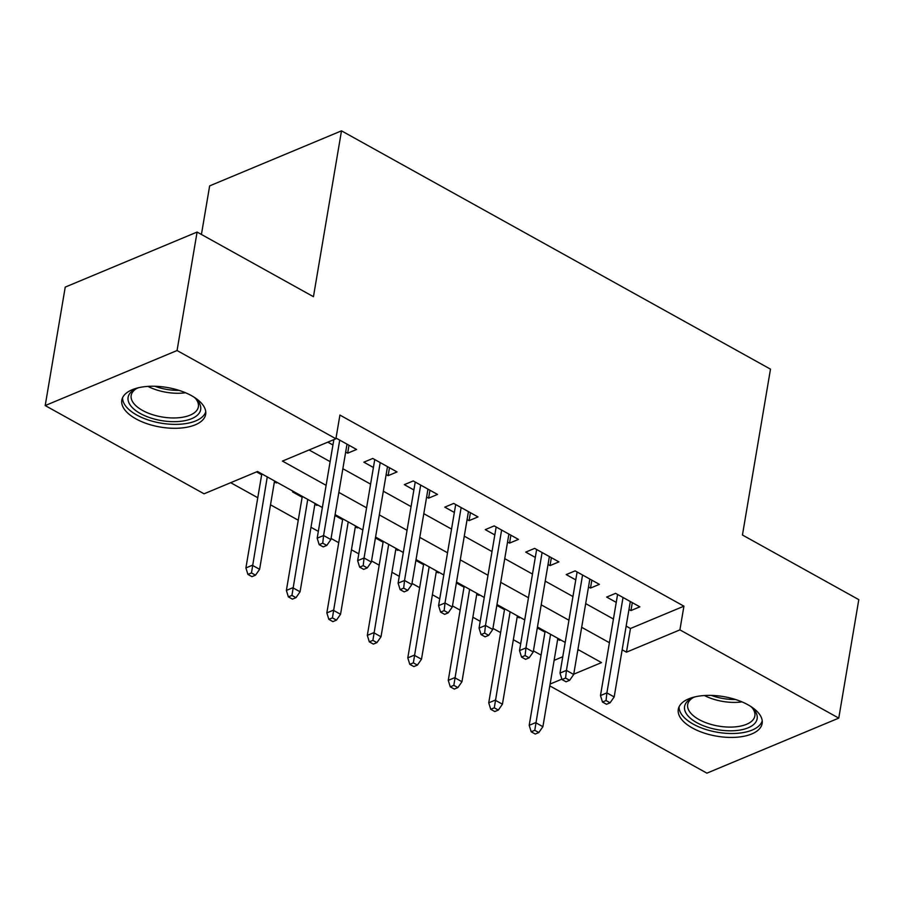 <?xml version="1.0" encoding="UTF-8"?>
<svg xmlns="http://www.w3.org/2000/svg" width="904" height="904" viewBox="0 0 904 904"><rect width="100%" height="100%" fill="white"/><g stroke="black" fill="none" stroke-linecap="round" stroke-linejoin="round"><path stroke-width="1.36" d="M191.535 395.669A42.522 20.08 9.6 0 1 205.671 414.36A42.522 20.08 9.6 0 1 179.523 428.146A42.522 20.08 9.6 0 1 135.939 418.868A42.522 20.08 9.6 0 1 121.814 400.178A42.522 20.08 9.6 0 1 147.962 386.392A42.522 20.08 9.6 0 1 191.535 395.669M748.015 704.804A42.522 20.08 9.6 0 1 762.151 723.494A42.522 20.08 9.6 0 1 736.003 737.28A42.522 20.08 9.6 0 1 692.43 728.014A42.522 20.08 9.6 0 1 678.294 709.312A42.522 20.08 9.6 0 1 704.442 695.526A42.522 20.08 9.6 0 1 748.015 704.804M201.422 234.464L209.649 185.885L341.497 130.843L770.49 369.16L742.444 535.01L858.8 599.646L838.765 718.115L706.905 773.157L549.801 685.876M230.689 482.691L257.776 497.731M270.511 504.805L298.252 520.218M310.987 527.292L318.332 531.371M331.067 538.445L338.717 542.705M351.453 549.779L358.798 553.858M371.533 560.932L379.194 565.181M391.929 572.255L399.274 576.334M412.009 583.408L419.659 587.668M432.394 594.742L439.739 598.821M452.475 605.895L460.136 610.144M472.871 617.217L480.216 621.308M492.951 628.382L500.613 632.63M513.336 639.704L520.693 643.784M533.416 650.857L541.078 655.117M322.366 507.528L257.504 471.492L204.055 493.81L45.2 405.568L177.06 350.526L335.904 438.768L282.455 461.085L326.118 485.335M177.06 350.526L197.095 232.057L65.235 287.099L45.2 405.568M345.678 452.079L347.667 453.186L356.571 449.469L336.028 438.056M386.144 474.566L388.132 475.662L397.048 471.944L372.764 458.464L363.849 462.181L373.408 467.492M426.62 497.042L428.609 498.149L437.513 494.431L413.23 480.939L404.325 484.657L413.885 489.968M467.085 519.529L469.074 520.636L477.99 516.918L453.706 503.426L444.791 507.144L454.35 512.455M507.562 542.004L509.551 543.112L518.455 539.394L494.172 525.902L485.267 529.631L494.827 534.931M548.027 564.491L550.016 565.599L558.932 561.881L534.648 548.389L525.732 552.107L535.292 557.418M588.504 586.978L590.493 588.075L599.397 584.357L575.113 570.876L566.209 574.594L575.769 579.905M559.836 639.444L559.689 640.314L557.7 639.207M537.304 627.884L544.965 632.133M519.359 616.957L519.212 617.827L517.224 616.731M496.838 605.397L504.488 609.658M478.894 594.482L478.747 595.352L476.758 594.244M456.362 582.922L464.023 587.171M438.417 571.995L438.27 572.865L436.282 571.757M415.896 560.435L423.547 564.684M397.952 549.519L397.805 550.389L395.816 549.282M375.42 537.948L383.081 542.208M357.476 527.032L357.329 527.902L355.34 526.795M334.955 515.472L342.605 519.721M317.01 504.545L316.863 505.415L314.874 504.319M293.551 491.516L292.58 491.934L302.139 497.234M554.118 660.361L562.774 656.745M577.758 650.496L578.876 650.021M560.672 639.908L559.689 640.314M520.195 617.421L519.212 617.827M479.73 594.945L478.747 595.352M439.254 572.458L438.27 572.865M398.777 549.971L397.805 550.389M358.312 527.495L357.329 527.902M317.835 505.008L316.863 505.415M277.37 482.533L276.387 482.939L274.398 481.832M256.521 471.899L261.663 474.758M626.156 626.099L630.461 628.495L683.921 606.177L339.915 415.072L335.904 438.768M309.089 449.966L330.129 461.65M342.853 468.724L370.595 484.126M383.33 491.2L411.071 506.613M423.806 513.687L451.537 529.089M464.272 536.162L492.013 551.576M504.748 558.649L532.479 574.063M545.214 581.136L572.955 596.538M585.69 603.612L613.42 619.025M628.969 609.454L630.958 610.562L639.874 606.844L615.59 593.352L606.674 597.069L616.234 602.38M327.802 442.146L332.943 445.005M197.095 232.057L313.451 296.693L341.497 130.843M683.921 606.177L679.91 629.873L838.765 718.115M622.155 649.795L626.461 652.179L679.91 629.873M338.853 492.409L366.583 507.822M379.318 514.896L407.06 530.298M419.795 537.383L447.536 552.785M460.26 559.858L488.002 575.272M500.737 582.346L528.478 597.747M541.213 604.821L568.944 620.234M581.679 627.308L609.42 642.71M573.746 674.181L601.51 662.598L577.927 649.49M565.192 642.416L537.451 627.014M524.727 619.941L496.985 604.527M484.25 597.454L456.509 582.04M443.774 574.967L416.043 559.565M403.308 552.491L375.567 537.078M362.832 530.004L335.101 514.602M550.118 684.045L561.881 679.141M630.461 628.495L626.461 652.179M632.303 602.64L630.958 610.562M276.534 482.069L276.387 482.939M591.826 580.153L590.493 588.075M551.361 557.678L550.016 565.599M510.884 535.191L509.551 543.112M470.419 512.704L469.074 520.636M429.942 490.228L428.609 498.149M389.477 467.741L388.132 475.662M349 445.265L347.667 453.186M617.579 594.459L600.482 695.571L606.889 692.893L623.025 597.487M606.042 700.543L602.482 702.035L606.527 704.284L610.087 702.792L606.042 700.543L606.889 692.893L614.178 696.939L630.314 601.533M600.482 695.571L602.482 702.035M610.087 702.792L614.178 696.939M531.202 731.788L535.258 734.037L538.818 732.545L534.772 730.296L531.202 731.788L529.202 725.324L535.62 722.646L542.897 726.692L557.847 638.337M534.772 730.296L550.559 634.292M529.202 725.324L545.112 631.263M542.897 726.692L538.818 732.545M750.41 706.216A36.804 17.379 9.6 0 1 753.055 708.623A36.804 17.379 9.6 0 1 743.382 729.358A36.804 17.379 9.6 0 1 696.814 722.658A36.804 17.379 9.6 0 1 691.775 698.261A36.804 17.379 9.6 0 1 695.074 696.848M693.131 697.617A34.069 16.091 -170.4 0 0 687.673 704.566A34.069 16.091 -170.4 0 0 698.995 719.539A34.069 16.091 -170.4 0 0 733.912 726.974A34.069 16.091 -170.4 0 0 754.863 715.923A34.069 16.091 -170.4 0 0 751.992 707.572M679.073 706.815A42.251 19.944 -170.4 0 0 693.244 724.138A42.251 19.944 -170.4 0 0 735.314 733.426A42.251 19.944 -170.4 0 0 762.23 720.884M193.919 397.071A36.804 17.379 9.6 0 1 196.575 399.489A36.804 17.379 9.6 0 1 200.066 411.602A36.804 17.379 9.6 0 1 157.206 419.761A36.804 17.379 9.6 0 1 128.696 395.353A36.804 17.379 9.6 0 1 135.295 389.127A36.804 17.379 9.6 0 1 138.594 387.714M136.651 388.483A34.069 16.091 -170.4 0 0 131.735 393.59A34.069 16.091 -170.4 0 0 131.182 395.432A34.069 16.091 -170.4 0 0 160.11 416.608A34.069 16.091 -170.4 0 0 197.829 408.631A34.069 16.091 -170.4 0 0 198.383 406.789A34.069 16.091 -170.4 0 0 195.501 398.438M122.594 397.681A42.251 19.944 -170.4 0 0 159.895 422.948A42.251 19.944 -170.4 0 0 205.355 412.8A42.251 19.944 -170.4 0 0 205.75 411.749M577.102 571.972L560.005 673.084L566.424 670.406L582.56 575M565.576 678.068L562.005 679.548L566.051 681.797L569.622 680.316L565.576 678.068L566.424 670.406L573.701 674.463L589.837 579.046M560.005 673.084L562.005 679.548M569.622 680.316L573.701 674.463M536.637 549.496L519.529 650.609L525.947 647.931L542.084 552.525M525.1 655.581L521.54 657.072L525.586 659.321L529.145 657.829L525.1 655.581L525.947 647.931L533.236 651.976L549.372 556.57M519.529 650.609L521.54 657.072M529.145 657.829L533.236 651.976M496.16 527.009L479.063 628.122L485.482 625.444L501.618 530.038M484.623 633.105L481.064 634.585L485.109 636.834L488.68 635.354L484.623 633.105L485.482 625.444L492.759 629.489L508.895 534.083M479.063 628.122L481.064 634.585M488.68 635.354L492.759 629.489M455.695 504.534L438.587 605.646L445.005 602.968L461.142 507.562M444.158 610.618L440.598 612.11L444.644 614.358L448.203 612.867L444.158 610.618L445.005 602.968L452.294 607.013L468.43 511.607M438.587 605.646L440.598 612.11M448.203 612.867L452.294 607.013M490.736 709.301L494.782 711.55L498.341 710.069L494.296 707.821L490.736 709.301L488.736 702.837L495.143 700.159L502.432 704.205L517.37 615.861M494.296 707.821L510.093 611.805M488.736 702.837L504.635 608.776M502.432 704.205L498.341 710.069M450.26 686.825L454.305 689.074L457.876 687.582L453.831 685.334L450.26 686.825L448.26 680.362L454.678 677.684L461.955 681.729L476.905 593.374M453.831 685.334L469.617 589.329M448.26 680.362L464.17 586.3M461.955 681.729L457.876 687.582M409.794 664.338L413.84 666.587L417.399 665.095L413.354 662.847L409.794 664.338L407.794 657.875L414.201 655.197L421.49 659.242L436.429 570.887M413.354 662.847L429.151 566.842M407.794 657.875L423.693 563.813M421.49 659.242L417.399 665.095M369.318 641.851L373.363 644.1L376.934 642.62L372.889 640.371L369.318 641.851L367.318 635.388L373.736 632.71L381.013 636.766L395.963 548.412M372.889 640.371L388.675 544.366M367.318 635.388L383.228 541.338M381.013 636.766L376.934 642.62M415.218 482.047L398.122 583.159L404.529 580.481L420.676 485.075M403.681 588.131L400.122 589.623L404.167 591.871L407.738 590.38L403.681 588.131L404.529 580.481L411.817 584.526L427.954 489.12M398.122 583.159L400.122 589.623M407.738 590.38L411.817 584.526M328.853 619.376L332.898 621.624L336.457 620.133L332.412 617.884L328.853 619.376L326.841 612.912L333.26 610.234L340.548 614.279L355.487 525.925M332.412 617.884L348.209 521.879M326.841 612.912L342.752 518.851M340.548 614.279L336.457 620.133M374.753 459.56L357.645 560.672L364.063 557.994L380.2 462.588M363.216 565.655L359.645 567.136L363.702 569.384L367.261 567.904L363.216 565.655L364.063 557.994L371.352 562.051L387.488 466.633M357.645 560.672L359.645 567.136M367.261 567.904L371.352 562.051M288.376 596.889L292.421 599.137L295.992 597.657L291.935 595.408L288.376 596.889L286.376 590.425L292.794 587.747L300.071 591.792L315.021 503.438M291.935 595.408L307.733 499.392M286.376 590.425L302.286 496.364M300.071 591.792L295.992 597.657M333.847 439.626L317.18 538.196L323.587 535.518L339.723 440.112M322.739 543.168L319.18 544.66L323.225 546.909L326.785 545.417L322.739 543.168L323.587 535.518L330.875 539.564L347.012 444.158M317.18 538.196L319.18 544.66M326.785 545.417L330.875 539.564M247.911 574.413L251.956 576.662L255.516 575.17L251.47 572.921L247.911 574.413L245.899 567.949L252.318 565.271L259.606 569.317L274.545 480.962M251.47 572.921L267.256 476.916M245.899 567.949L261.81 473.888M259.606 569.317L255.516 575.17M742.003 701.888A34.069 16.091 9.6 0 1 704.431 695.526M711.335 695.402A32.951 15.56 -170.4 0 0 735.517 699.493M185.523 392.754A34.069 16.091 9.6 0 1 147.951 386.392M154.855 386.268A32.951 15.56 -170.4 0 0 179.037 390.358"/></g></svg>

